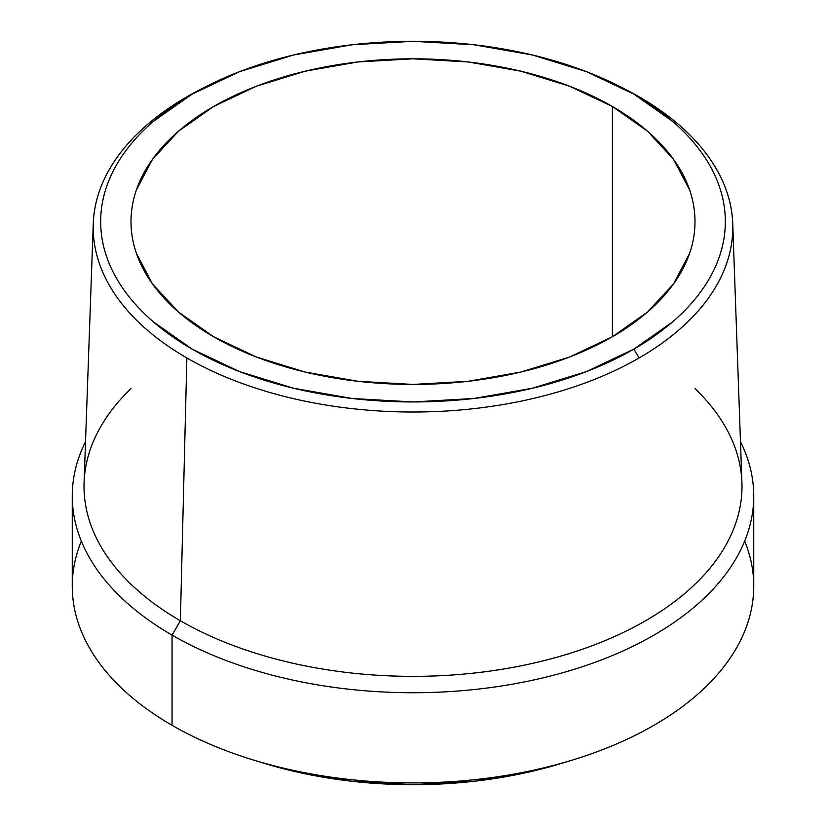 <?xml version="1.0" encoding="UTF-8"?>
<svg xmlns="http://www.w3.org/2000/svg" width="826" height="826" viewBox="0 0 826 826"><rect width="100%" height="100%" fill="white"/><g stroke="black" fill="none" stroke-linecap="round" stroke-linejoin="round"><path stroke-width="1.24" d="M694.996 388.581A328.996 189.949 180 0 1 615.556 636.092A328.996 189.949 180 0 1 180.367 620.729L186.862 357.937A319.807 184.632 180 0 1 93.266 223.598A319.807 184.632 180 0 1 186.862 96.818L192.148 94.112A312.331 180.326 180 0 1 206.17 86.503A312.331 180.326 180 0 1 619.83 86.503A312.331 180.326 180 0 1 633.852 349.13L586.522 371.555L532.522 388.22L473.938 398.483L413 401.952L352.062 398.483L293.478 388.22L239.478 371.555L192.148 349.13L153.306 321.81C141.907 311.96 132.294 301.573 124.437 290.628C116.59 279.694 110.663 268.419 106.668 256.803C102.661 245.188 100.669 233.469 100.669 221.626C100.669 209.783 102.661 198.054 106.668 186.449C110.663 174.833 116.59 163.558 124.437 152.614C132.294 141.68 141.907 131.282 153.306 121.443L192.148 94.112L239.478 71.686L293.478 55.022L352.062 44.769L413 41.3L473.938 44.769L532.522 55.022L586.522 71.686L633.852 94.112L672.694 121.443C684.093 131.282 693.706 141.68 701.563 152.614C709.41 163.558 715.337 174.833 719.332 186.449C723.339 198.054 725.331 209.783 725.331 221.626C725.331 233.469 723.339 245.188 719.332 256.803C715.337 268.419 709.41 279.694 701.563 290.628C693.706 301.573 684.093 311.96 672.694 321.81L633.852 349.13L639.138 357.937L633.852 349.13A312.331 180.326 180 0 1 192.148 349.13A312.331 180.326 180 0 1 192.148 94.112L186.862 96.818A319.807 184.632 0 0 0 186.862 357.937A319.807 184.632 0 0 0 639.138 357.937A319.807 184.632 180 0 1 186.862 357.937L180.367 620.729A328.996 189.949 0 0 0 542.011 661.141A328.996 189.949 0 0 0 741.924 482.518L732.734 223.598A319.807 184.632 180 0 1 639.138 357.937A319.807 184.632 0 0 0 639.138 96.818A319.807 184.632 180 0 1 732.734 223.598M612.407 106.502L612.407 336.75L612.407 106.502A281.996 162.815 180 0 1 694.996 221.626A281.996 162.815 180 0 1 520.917 372.041A281.996 162.815 180 0 1 213.593 336.75A281.996 162.815 180 0 1 131.004 221.626A281.996 162.815 180 0 1 305.083 71.212A281.996 162.815 180 0 1 612.407 106.502L569.672 86.255L520.917 71.212L468.012 61.94L413 58.811L357.988 61.94L305.083 71.212L256.328 86.255L213.593 106.502L178.53 131.169L152.469 159.315L136.424 189.866C132.81 200.346 131.004 210.929 131.004 221.626C131.004 232.312 132.81 242.906 136.424 253.386L152.469 283.927L178.53 312.073L213.593 336.75L256.328 356.997L305.083 372.041L357.988 381.302L413 384.431L468.012 381.302L520.917 372.041L569.672 356.997L612.407 336.75L647.47 312.073L673.531 283.927L689.576 253.386C693.19 242.906 694.996 232.312 694.996 221.626C694.996 210.929 693.19 200.346 689.576 189.866L673.531 159.315L647.47 131.169L612.407 106.502M744.68 541.102A340.746 196.733 180 0 1 572.377 760.075A340.746 196.733 180 0 1 253.623 760.075A340.746 196.733 180 0 1 172.056 725.3L172.056 635.111L180.367 620.729L172.056 635.111A340.746 196.733 0 0 0 586.057 665.477A340.746 196.733 0 0 0 740.478 441.642A340.746 196.733 180 0 1 753.746 496.003A340.746 196.733 180 0 1 543.394 677.764A340.746 196.733 180 0 1 172.056 635.111L172.056 725.3A340.746 196.733 0 0 0 543.394 767.943A340.746 196.733 0 0 0 753.746 586.192L753.746 496.003M253.623 760.075L264.609 763.43A317.246 183.166 0 0 0 561.391 763.43L572.377 760.075M72.254 496.003A340.746 196.733 180 0 1 85.522 441.642A340.746 196.733 0 0 0 172.056 635.111A340.746 196.733 180 0 1 72.254 496.003L72.254 586.192A340.746 196.733 0 0 0 172.056 725.3A340.746 196.733 180 0 1 81.32 541.102M263.257 763.017L291.599 770.761L351.112 781.179L413 784.7L474.888 781.179L534.401 770.761L562.743 763.017M93.266 223.598L84.076 482.518A328.996 189.949 0 0 0 180.367 620.729A328.996 189.949 180 0 1 131.004 388.581M205.23 86.988L201.224 89.032A319.807 184.632 0 0 0 186.862 96.818A319.807 184.632 180 0 1 203.64 87.804M622.36 87.804A319.807 184.632 180 0 1 639.138 96.818A319.807 184.632 0 0 0 624.776 89.032L620.77 86.988"/></g></svg>
